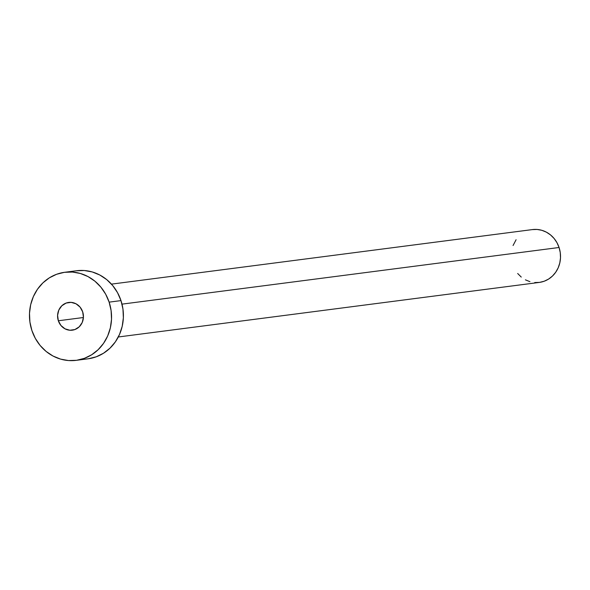 <?xml version="1.0" encoding="UTF-8"?>
<svg xmlns="http://www.w3.org/2000/svg" width="590" height="590" viewBox="0 0 590 590"><rect width="100%" height="100%" fill="white"/><g stroke="black" fill="none" stroke-linecap="round" stroke-linejoin="round"><path stroke-width="0.89" d="M58.336 320.768L83.411 317.516L58.336 320.768L60.94 325.488L65.003 328.822L69.893 330.245L74.886 329.545L79.208 326.831L82.209 322.509L83.426 317.25L82.674 311.844A13.99 12.914 82.6 0 1 72.305 330.179A13.99 12.914 82.6 0 1 58.336 320.768A13.99 12.914 82.6 0 1 68.713 302.434A13.99 12.914 82.6 0 1 82.674 311.844L80.078 307.117L76.014 303.791L71.117 302.368L66.132 303.061L61.81 305.782L58.808 310.097L57.591 315.362L58.336 320.768M118.302 336.979L539.319 282.418A26.646 24.596 -97.4 0 0 559.069 247.498L122.005 304.138L559.069 247.498A26.646 24.596 -97.4 0 0 532.475 229.576L111.458 284.129M76.213 360.343L88.058 358.808A44.405 40.998 -97.4 0 0 120.987 300.605L109.135 302.139L120.987 300.605A44.405 40.998 -97.4 0 0 76.648 270.729L64.804 272.27A44.405 40.998 82.6 0 1 109.135 302.139A44.405 40.998 82.6 0 1 76.213 360.343A44.405 40.998 82.6 0 1 31.882 330.466A44.405 40.998 82.6 0 1 64.804 272.27M76.258 270.781L84.296 270.522L92.261 271.953L99.843 275.036L106.753 279.645L112.727 285.597L117.528 292.677L120.987 300.605L122.956 309.079L123.362 317.767L122.196 326.344L119.497 334.471L115.375 341.846L109.976 348.181L103.523 353.226L96.251 356.795L88.448 358.75M31.882 330.466L29.906 321.993L29.5 313.305L30.665 304.728L33.365 296.6L37.487 289.225L42.886 282.89L49.339 277.846L56.611 274.276L64.413 272.322L72.452 272.056L80.41 273.487L87.991 276.57L94.902 281.179L100.875 287.138L105.684 294.211L109.135 302.139L111.104 310.613L111.517 319.301L110.352 327.878L107.653 336.005L103.523 343.38L98.132 349.715L91.679 354.76L84.407 358.329L76.604 360.291L68.565 360.556L60.6 359.118L53.019 356.036L46.109 351.426L40.135 345.475L35.334 338.394L31.882 330.466M532.239 229.606L537.062 229.444L541.841 230.306L546.384 232.158L550.536 234.923L554.121 238.493L556.997 242.741L559.069 247.498L560.257 252.579L560.5 257.793L559.799 262.941L558.184 267.823L555.706 272.241L552.469 276.046L548.597 279.07L544.238 281.216L539.555 282.389L534.732 282.544M529.953 281.688L525.402 279.837M521.258 277.071L517.673 273.495M513.057 245.521L516.088 239.746"/></g></svg>
